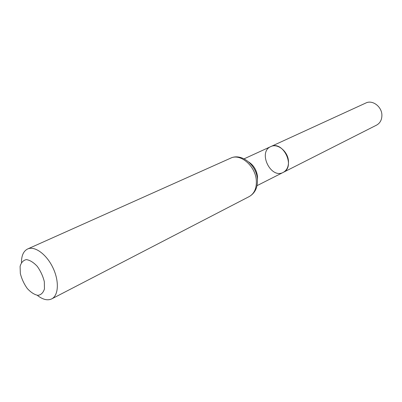<?xml version="1.0" encoding="UTF-8"?>
<svg xmlns="http://www.w3.org/2000/svg" width="402" height="402" viewBox="0 0 402 402"><rect width="100%" height="100%" fill="white"/><g stroke="black" fill="none" stroke-linecap="round" stroke-linejoin="round"><path stroke-width="0.6" d="M270.797 146.584C283.023 140.112 295.912 166.85 283.239 172.388C286.907 170.312 288.656 166.644 288.48 161.378C288.144 151.604 277.681 142.961 270.797 146.584C257.587 151.996 270.777 179.352 283.239 172.388L376.548 125.138C380.076 123.168 381.86 119.881 381.9 115.273C381.96 106.726 372.498 99.565 365.87 102.997L244.109 158.825M20.341 273.541L20.1 266.446C21.15 262.536 23.241 260.26 26.371 259.607C29.914 260.139 33.532 262.375 37.23 266.32C40.597 271.033 42.964 276.154 44.326 281.686L44.456 288.887C43.275 292.736 41.089 294.892 37.894 295.349C34.356 294.651 30.803 292.354 27.241 288.455C23.999 283.872 21.703 278.898 20.341 273.541M21.462 262.486C21.477 255.541 23.537 251.039 27.637 248.974C34.642 245.667 46.451 254.185 52.853 267.576C59.345 280.923 58.652 295.47 51.707 298.892C47.536 300.812 42.728 299.616 37.285 295.304M257.451 179.91L257.511 176.664C256.742 170.322 253.853 165.458 248.853 162.076M256.33 180.578C255.607 166.137 240.401 153.082 230.658 158.152C241.642 152.7 256.883 165.343 257.436 179.649C257.747 187.558 254.999 193.206 249.19 196.588C254.32 193.633 256.702 188.297 256.33 180.578M257.044 185.649L283.239 172.388M51.707 298.892L249.19 196.588M27.637 248.974L230.658 158.152"/></g></svg>
